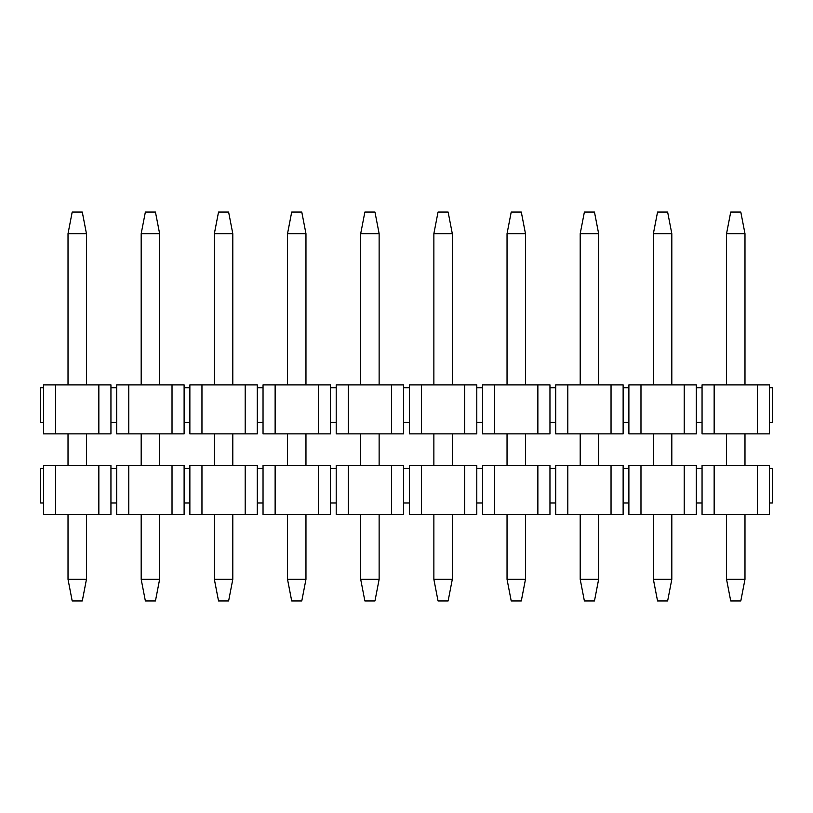<?xml version="1.0" encoding="UTF-8"?>
<svg xmlns="http://www.w3.org/2000/svg" width="813" height="813" viewBox="0 0 813 813"><rect width="100%" height="100%" fill="white"/><g stroke="black" fill="none" stroke-linecap="round" stroke-linejoin="round"><path stroke-width="1.22" d="M110.944 433.868L43.526 433.868L43.526 384.895L98.851 384.895L98.851 433.868L110.944 433.868L110.944 422.343L110.944 433.868M110.944 384.895L98.851 384.895L110.944 384.895L110.944 387.771L110.944 384.895M110.944 422.343L110.944 387.771L116.696 387.771L116.696 384.895L184.114 384.895L184.114 387.771L189.866 387.771L184.114 387.771L184.114 384.895L172.021 384.895L172.021 433.868L184.114 433.868L184.114 387.771L184.114 422.343L189.866 422.343L189.866 387.771L189.866 433.868L201.959 433.868L201.959 384.895L189.866 384.895L189.866 387.771L189.866 384.895L257.284 384.895L257.284 387.771L257.284 384.895L245.191 384.895L245.191 433.868L189.866 433.868L189.866 422.343L184.114 422.343L184.114 433.868L172.021 433.868L172.021 384.895L116.696 384.895L116.696 433.868L116.696 387.771L110.944 387.771L110.944 422.343L116.696 422.343L110.944 422.343M257.284 433.868L245.191 433.868L257.284 433.868L257.284 422.343L257.284 433.868M257.284 422.343L257.284 387.771L257.284 422.343L263.036 422.343L263.036 387.771L257.284 387.771L263.036 387.771L263.036 433.868L263.036 422.343L257.284 422.343M330.454 387.771L336.206 387.771L330.454 387.771L330.454 384.895L330.454 433.868L263.036 433.868L275.129 433.868L275.129 384.895L330.454 384.895L318.361 384.895L318.361 433.868L330.454 433.868L330.454 387.771M263.036 384.895L275.129 384.895L263.036 384.895L263.036 387.771L263.036 384.895M330.454 422.343L336.206 422.343L336.206 387.771L336.206 433.868L348.299 433.868L348.299 384.895L336.206 384.895L336.206 387.771L336.206 384.895L403.624 384.895L403.624 387.771L403.624 384.895L391.531 384.895L391.531 433.868L336.206 433.868L336.206 422.343L330.454 422.343M403.624 433.868L391.531 433.868L403.624 433.868L403.624 422.343L403.624 433.868M403.624 422.343L403.624 387.771L403.624 422.343L409.376 422.343L409.376 387.771L403.624 387.771L409.376 387.771L409.376 433.868L409.376 422.343L403.624 422.343M476.794 387.771L482.546 387.771L476.794 387.771L476.794 384.895L476.794 433.868L409.376 433.868L421.469 433.868L421.469 384.895L476.794 384.895L464.701 384.895L464.701 433.868L476.794 433.868L476.794 387.771M409.376 384.895L421.469 384.895L409.376 384.895L409.376 387.771L409.376 384.895M476.794 422.343L482.546 422.343L482.546 387.771L482.546 433.868L494.639 433.868L494.639 384.895L482.546 384.895L482.546 387.771L482.546 384.895L549.964 384.895L549.964 387.771L549.964 384.895L537.871 384.895L537.871 433.868L482.546 433.868L482.546 422.343L476.794 422.343M549.964 433.868L537.871 433.868L549.964 433.868L549.964 422.343L549.964 433.868M549.964 422.343L549.964 387.771L549.964 422.343L555.716 422.343L555.716 387.771L549.964 387.771L555.716 387.771L555.716 433.868L555.716 422.343L549.964 422.343M623.134 387.771L628.886 387.771L623.134 387.771L623.134 384.895L623.134 433.868L555.716 433.868L567.809 433.868L567.809 384.895L623.134 384.895L611.041 384.895L611.041 433.868L623.134 433.868L623.134 387.771M555.716 384.895L567.809 384.895L555.716 384.895L555.716 387.771L555.716 384.895M623.134 422.343L628.886 422.343L628.886 387.771L628.886 433.868L640.979 433.868L640.979 384.895L628.886 384.895L628.886 387.771L628.886 384.895L696.304 384.895L696.304 387.771L696.304 384.895L684.211 384.895L684.211 433.868L628.886 433.868L628.886 422.343L623.134 422.343M696.304 433.868L684.211 433.868L696.304 433.868L696.304 422.343L696.304 433.868M696.304 422.343L696.304 387.771L696.304 422.343L702.056 422.343L702.056 387.771L696.304 387.771L702.056 387.771L702.056 433.868L702.056 422.343L696.304 422.343M702.056 384.895L769.474 384.895L769.474 387.771L769.474 384.895L757.381 384.895L757.381 433.868L702.056 433.868L714.149 433.868L714.149 384.895L702.056 384.895L702.056 387.771L702.056 384.895M769.474 433.868L757.381 433.868L769.474 433.868L769.474 422.343L769.474 433.868M769.474 422.343L769.474 387.771L772.35 387.771L769.474 387.771L769.474 422.343L772.35 422.343L769.474 422.343M757.381 384.895L714.149 384.895L714.149 433.868L757.381 433.868L757.381 384.895M684.211 384.895L640.979 384.895L640.979 433.868L684.211 433.868L684.211 384.895M611.041 384.895L567.809 384.895L567.809 433.868L611.041 433.868L611.041 384.895M537.871 384.895L494.639 384.895L494.639 433.868L537.871 433.868L537.871 384.895M464.701 384.895L421.469 384.895L421.469 433.868L464.701 433.868L464.701 384.895M391.531 384.895L348.299 384.895L348.299 433.868L391.531 433.868L391.531 384.895M318.361 384.895L275.129 384.895L275.129 433.868L318.361 433.868L318.361 384.895M245.191 384.895L201.959 384.895L201.959 433.868L245.191 433.868L245.191 384.895M116.696 433.868L128.789 433.868L128.789 384.895L128.789 433.868L172.021 433.868L116.696 433.868M40.65 387.771L43.526 387.771L40.65 387.771L40.65 422.343L40.65 387.771M40.65 422.343L43.526 422.343L43.526 433.868L55.619 433.868L55.619 384.895L43.526 384.895L43.526 422.343L40.65 422.343M98.851 384.895L55.619 384.895L55.619 433.868L98.851 433.868L98.851 384.895M772.35 422.343L772.35 387.771L772.35 422.343M740.806 600.949L730.724 600.949L740.806 600.949L744.982 579.344L740.806 600.949M730.724 212.051L740.806 212.051L744.982 233.656L744.982 384.895L744.982 233.656L740.806 212.051L730.724 212.051L726.548 233.656L730.724 212.051M744.982 433.868L744.982 465.554L744.982 433.868M744.982 514.527L744.982 579.344L726.548 579.344L730.724 600.949L726.548 579.344L726.548 514.527L726.548 579.344L744.982 579.344L744.982 514.527M726.548 465.554L726.548 433.868L726.548 465.554M726.548 384.895L726.548 233.656L744.982 233.656L726.548 233.656L726.548 384.895M667.636 600.949L657.554 600.949L667.636 600.949L671.812 579.344L667.636 600.949M657.554 212.051L667.636 212.051L671.812 233.656L671.812 384.895L671.812 233.656L667.636 212.051L657.554 212.051L653.378 233.656L657.554 212.051M671.812 433.868L671.812 465.554L671.812 433.868M671.812 514.527L671.812 579.344L653.378 579.344L657.554 600.949L653.378 579.344L653.378 514.527L653.378 579.344L671.812 579.344L671.812 514.527M653.378 465.554L653.378 433.868L653.378 465.554M653.378 384.895L653.378 233.656L671.812 233.656L653.378 233.656L653.378 384.895M594.466 600.949L584.384 600.949L594.466 600.949L598.642 579.344L594.466 600.949M584.384 212.051L594.466 212.051L598.642 233.656L598.642 384.895L598.642 233.656L594.466 212.051L584.384 212.051L580.208 233.656L584.384 212.051M598.642 433.868L598.642 465.554L598.642 433.868M598.642 514.527L598.642 579.344L580.208 579.344L584.384 600.949L580.208 579.344L580.208 514.527L580.208 579.344L598.642 579.344L598.642 514.527M580.208 465.554L580.208 433.868L580.208 465.554M580.208 384.895L580.208 233.656L598.642 233.656L580.208 233.656L580.208 384.895M521.296 600.949L511.214 600.949L521.296 600.949L525.472 579.344L521.296 600.949M511.214 212.051L521.296 212.051L525.472 233.656L525.472 384.895L525.472 233.656L521.296 212.051L511.214 212.051L507.038 233.656L511.214 212.051M525.472 433.868L525.472 465.554L525.472 433.868M525.472 514.527L525.472 579.344L507.038 579.344L511.214 600.949L507.038 579.344L507.038 514.527L507.038 579.344L525.472 579.344L525.472 514.527M507.038 465.554L507.038 433.868L507.038 465.554M507.038 384.895L507.038 233.656L525.472 233.656L507.038 233.656L507.038 384.895M448.126 600.949L438.044 600.949L448.126 600.949L452.302 579.344L448.126 600.949M438.044 212.051L448.126 212.051L452.302 233.656L452.302 384.895L452.302 233.656L448.126 212.051L438.044 212.051L433.868 233.656L438.044 212.051M452.302 433.868L452.302 465.554L452.302 433.868M452.302 514.527L452.302 579.344L433.868 579.344L438.044 600.949L433.868 579.344L433.868 514.527L433.868 579.344L452.302 579.344L452.302 514.527M433.868 465.554L433.868 433.868L433.868 465.554M433.868 384.895L433.868 233.656L452.302 233.656L433.868 233.656L433.868 384.895M374.956 600.949L364.874 600.949L374.956 600.949L379.132 579.344L374.956 600.949M364.874 212.051L374.956 212.051L379.132 233.656L379.132 384.895L379.132 233.656L374.956 212.051L364.874 212.051L360.698 233.656L364.874 212.051M379.132 433.868L379.132 465.554L379.132 433.868M379.132 514.527L379.132 579.344L360.698 579.344L364.874 600.949L360.698 579.344L360.698 514.527L360.698 579.344L379.132 579.344L379.132 514.527M360.698 465.554L360.698 433.868L360.698 465.554M360.698 384.895L360.698 233.656L379.132 233.656L360.698 233.656L360.698 384.895M301.786 600.949L291.704 600.949L301.786 600.949L305.962 579.344L301.786 600.949M291.704 212.051L301.786 212.051L305.962 233.656L305.962 384.895L305.962 233.656L301.786 212.051L291.704 212.051L287.528 233.656L291.704 212.051M305.962 433.868L305.962 465.554L305.962 433.868M305.962 514.527L305.962 579.344L287.528 579.344L291.704 600.949L287.528 579.344L287.528 514.527L287.528 579.344L305.962 579.344L305.962 514.527M287.528 465.554L287.528 433.868L287.528 465.554M287.528 384.895L287.528 233.656L305.962 233.656L287.528 233.656L287.528 384.895M228.616 600.949L218.534 600.949L228.616 600.949L232.792 579.344L228.616 600.949M218.534 212.051L228.616 212.051L232.792 233.656L232.792 384.895L232.792 233.656L228.616 212.051L218.534 212.051L214.358 233.656L218.534 212.051M232.792 433.868L232.792 465.554L232.792 433.868M232.792 514.527L232.792 579.344L214.358 579.344L218.534 600.949L214.358 579.344L214.358 514.527L214.358 579.344L232.792 579.344L232.792 514.527M214.358 465.554L214.358 433.868L214.358 465.554M214.358 384.895L214.358 233.656L232.792 233.656L214.358 233.656L214.358 384.895M155.446 600.949L145.364 600.949L155.446 600.949L159.622 579.344L155.446 600.949M145.364 212.051L155.446 212.051L159.622 233.656L159.622 384.895L159.622 233.656L155.446 212.051L145.364 212.051L141.188 233.656L145.364 212.051M159.622 433.868L159.622 465.554L159.622 433.868M159.622 514.527L159.622 579.344L141.188 579.344L145.364 600.949L141.188 579.344L141.188 514.527L141.188 579.344L159.622 579.344L159.622 514.527M141.188 465.554L141.188 433.868L141.188 465.554M141.188 384.895L141.188 233.656L159.622 233.656L141.188 233.656L141.188 384.895M82.276 600.949L72.194 600.949L82.276 600.949L86.452 579.344L82.276 600.949M72.194 212.051L82.276 212.051L86.452 233.656L86.452 384.895L86.452 233.656L82.276 212.051L72.194 212.051L68.018 233.656L72.194 212.051M86.452 433.868L86.452 465.554L86.452 433.868M86.452 514.527L86.452 579.344L68.018 579.344L72.194 600.949L68.018 579.344L68.018 514.527L68.018 579.344L86.452 579.344L86.452 514.527M68.018 465.554L68.018 433.868L68.018 465.554M68.018 384.895L68.018 233.656L86.452 233.656L68.018 233.656L68.018 384.895M110.944 514.527L43.526 514.527L43.526 465.554L98.851 465.554L98.851 514.527L110.944 514.527L110.944 503.003L110.944 514.527M110.944 465.554L98.851 465.554L110.944 465.554L110.944 468.43L110.944 465.554M110.944 503.003L110.944 468.43L116.696 468.43L116.696 465.554L184.114 465.554L184.114 468.43L189.866 468.43L184.114 468.43L184.114 465.554L172.021 465.554L172.021 514.527L184.114 514.527L184.114 468.43L184.114 503.003L189.866 503.003L189.866 468.43L189.866 514.527L201.959 514.527L201.959 465.554L189.866 465.554L189.866 468.43L189.866 465.554L257.284 465.554L257.284 468.43L257.284 465.554L245.191 465.554L245.191 514.527L189.866 514.527L189.866 503.003L184.114 503.003L184.114 514.527L172.021 514.527L172.021 465.554L116.696 465.554L116.696 514.527L116.696 468.43L110.944 468.43L110.944 503.003L116.696 503.003L110.944 503.003M257.284 514.527L245.191 514.527L257.284 514.527L257.284 503.003L257.284 514.527M257.284 503.003L257.284 468.43L257.284 503.003L263.036 503.003L263.036 468.43L257.284 468.43L263.036 468.43L263.036 514.527L263.036 503.003L257.284 503.003M330.454 468.43L336.206 468.43L330.454 468.43L330.454 465.554L330.454 514.527L263.036 514.527L275.129 514.527L275.129 465.554L330.454 465.554L318.361 465.554L318.361 514.527L330.454 514.527L330.454 468.43M263.036 465.554L275.129 465.554L263.036 465.554L263.036 468.43L263.036 465.554M330.454 503.003L336.206 503.003L336.206 468.43L336.206 514.527L348.299 514.527L348.299 465.554L336.206 465.554L336.206 468.43L336.206 465.554L403.624 465.554L403.624 468.43L403.624 465.554L391.531 465.554L391.531 514.527L336.206 514.527L336.206 503.003L330.454 503.003M403.624 514.527L391.531 514.527L403.624 514.527L403.624 503.003L403.624 514.527M403.624 503.003L403.624 468.43L403.624 503.003L409.376 503.003L409.376 468.43L403.624 468.43L409.376 468.43L409.376 514.527L409.376 503.003L403.624 503.003M476.794 468.43L482.546 468.43L476.794 468.43L476.794 465.554L476.794 514.527L409.376 514.527L421.469 514.527L421.469 465.554L476.794 465.554L464.701 465.554L464.701 514.527L476.794 514.527L476.794 468.43M409.376 465.554L421.469 465.554L409.376 465.554L409.376 468.43L409.376 465.554M476.794 503.003L482.546 503.003L482.546 468.43L482.546 514.527L494.639 514.527L494.639 465.554L482.546 465.554L482.546 468.43L482.546 465.554L549.964 465.554L549.964 468.43L549.964 465.554L537.871 465.554L537.871 514.527L482.546 514.527L482.546 503.003L476.794 503.003M549.964 514.527L537.871 514.527L549.964 514.527L549.964 503.003L549.964 514.527M549.964 503.003L549.964 468.43L549.964 503.003L555.716 503.003L555.716 468.43L549.964 468.43L555.716 468.43L555.716 514.527L555.716 503.003L549.964 503.003M623.134 468.43L628.886 468.43L623.134 468.43L623.134 465.554L623.134 514.527L555.716 514.527L567.809 514.527L567.809 465.554L623.134 465.554L611.041 465.554L611.041 514.527L623.134 514.527L623.134 468.43M555.716 465.554L567.809 465.554L555.716 465.554L555.716 468.43L555.716 465.554M623.134 503.003L628.886 503.003L628.886 468.43L628.886 514.527L640.979 514.527L640.979 465.554L628.886 465.554L628.886 468.43L628.886 465.554L696.304 465.554L696.304 468.43L696.304 465.554L684.211 465.554L684.211 514.527L628.886 514.527L628.886 503.003L623.134 503.003M696.304 514.527L684.211 514.527L696.304 514.527L696.304 503.003L696.304 514.527M696.304 503.003L696.304 468.43L696.304 503.003L702.056 503.003L702.056 468.43L696.304 468.43L702.056 468.43L702.056 514.527L702.056 503.003L696.304 503.003M702.056 465.554L769.474 465.554L769.474 468.43L769.474 465.554L757.381 465.554L757.381 514.527L702.056 514.527L714.149 514.527L714.149 465.554L702.056 465.554L702.056 468.43L702.056 465.554M769.474 514.527L757.381 514.527L769.474 514.527L769.474 503.003L769.474 514.527M769.474 503.003L769.474 468.43L772.35 468.43L769.474 468.43L769.474 503.003L772.35 503.003L769.474 503.003M757.381 465.554L714.149 465.554L714.149 514.527L757.381 514.527L757.381 465.554M684.211 465.554L640.979 465.554L640.979 514.527L684.211 514.527L684.211 465.554M611.041 465.554L567.809 465.554L567.809 514.527L611.041 514.527L611.041 465.554M537.871 465.554L494.639 465.554L494.639 514.527L537.871 514.527L537.871 465.554M464.701 465.554L421.469 465.554L421.469 514.527L464.701 514.527L464.701 465.554M391.531 465.554L348.299 465.554L348.299 514.527L391.531 514.527L391.531 465.554M318.361 465.554L275.129 465.554L275.129 514.527L318.361 514.527L318.361 465.554M245.191 465.554L201.959 465.554L201.959 514.527L245.191 514.527L245.191 465.554M116.696 514.527L128.789 514.527L128.789 465.554L128.789 514.527L172.021 514.527L116.696 514.527M40.65 468.43L43.526 468.43L40.65 468.43L40.65 503.003L40.65 468.43M40.65 503.003L43.526 503.003L43.526 514.527L55.619 514.527L55.619 465.554L43.526 465.554L43.526 503.003L40.65 503.003M98.851 465.554L55.619 465.554L55.619 514.527L98.851 514.527L98.851 465.554M772.35 503.003L772.35 468.43L772.35 503.003"/></g></svg>
